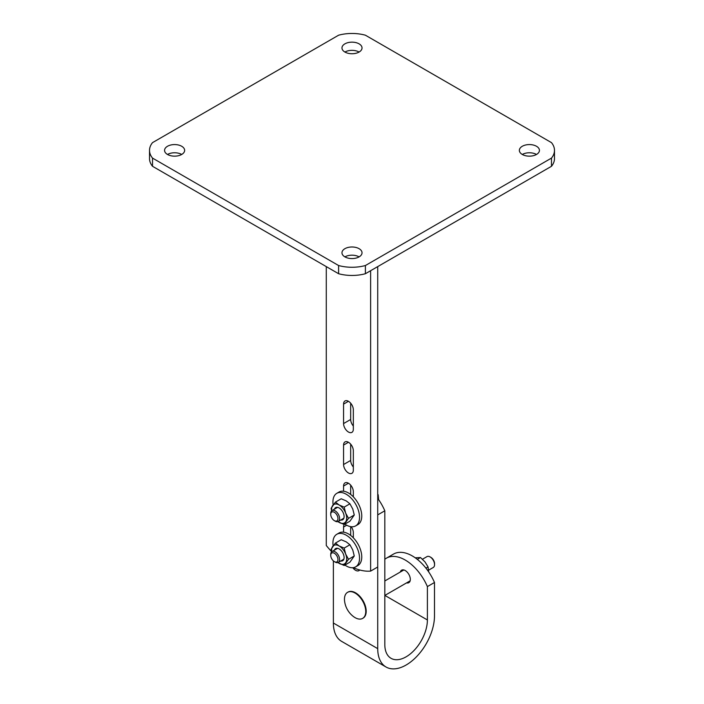 <?xml version="1.0" encoding="UTF-8"?>
<svg xmlns="http://www.w3.org/2000/svg" width="704" height="704" viewBox="0 0 704 704"><rect width="100%" height="100%" fill="white"/><g stroke="black" fill="none" stroke-linecap="round" stroke-linejoin="round"><path stroke-width="1.06" d="M181.702 154.466A10.032 5.79 0 0 0 167.508 154.466A10.032 5.79 0 0 0 178.446 155.716A10.032 5.79 0 0 0 184.642 150.366A10.032 5.79 0 0 0 181.702 146.274A10.032 5.79 0 0 0 170.764 145.015A10.032 5.79 0 0 0 164.569 150.366A10.032 5.79 0 0 0 167.508 154.466M359.093 52.043A10.032 5.79 0 0 0 344.907 52.043A10.032 5.79 0 0 0 355.837 53.302A10.032 5.79 0 0 0 362.032 47.951A10.032 5.79 0 0 0 359.093 43.85A10.032 5.79 0 0 0 348.163 42.592A10.032 5.79 0 0 0 341.968 47.951A10.032 5.79 0 0 0 344.907 52.043M359.093 256.881A10.032 5.79 0 0 0 344.907 256.881A10.032 5.79 0 0 0 355.837 258.139A10.032 5.79 0 0 0 362.032 252.78A10.032 5.79 0 0 0 359.093 248.688A10.032 5.79 0 0 0 348.163 247.43A10.032 5.79 0 0 0 341.968 252.78A10.032 5.79 0 0 0 344.907 256.881M536.492 154.466A10.032 5.79 0 0 0 522.298 154.466A10.032 5.79 0 0 0 533.236 155.716A10.032 5.79 0 0 0 539.431 150.366A10.032 5.79 0 0 0 536.492 146.274A10.032 5.79 0 0 0 525.554 145.015A10.032 5.79 0 0 0 519.358 150.366A10.032 5.79 0 0 0 522.298 154.466M338.606 273.724L338.606 265.531A31.363 18.102 0 0 0 365.394 265.531L551.478 158.101A31.363 18.102 0 0 0 554.479 150.366A31.363 18.102 0 0 0 551.478 142.63L365.394 35.2A31.363 18.102 0 0 0 338.606 35.2L152.522 142.63A31.363 18.102 0 0 0 149.521 150.366A31.363 18.102 0 0 0 152.522 158.101L152.522 166.294L338.606 273.724A31.363 18.102 0 0 0 365.394 273.724L551.478 166.294A31.363 18.102 0 0 0 554.479 158.558L554.479 150.366M338.606 265.531L152.522 158.101M149.521 150.366L149.521 158.558A31.363 18.102 0 0 0 152.522 166.294M551.478 158.101L551.478 166.294M365.394 273.724L365.394 265.531M343.57 445.078L343.57 464.534A6.899 3.986 -120 0 0 346.588 471.478A6.899 3.986 -120 0 0 351.903 473.326A6.899 3.986 -120 0 0 353.329 470.175L353.329 450.71A6.899 3.986 -120 0 0 348.454 442.262A6.899 3.986 -120 0 0 345.004 441.918A6.899 3.986 -120 0 0 343.57 445.078L348.454 442.262M353.329 496.848L353.329 491.682A6.899 3.986 -120 0 0 348.454 483.226A6.899 3.986 -120 0 0 345.004 482.891A6.899 3.986 -120 0 0 343.57 486.042L348.454 483.226M353.329 537.812L353.329 532.646A6.899 3.986 -120 0 0 351.164 526.715M343.57 404.114L343.57 423.57A6.899 3.986 -120 0 0 346.588 430.514A6.899 3.986 -120 0 0 351.903 432.362A6.899 3.986 -120 0 0 353.329 429.202L353.329 409.746A6.899 3.986 -120 0 0 348.454 401.298A6.899 3.986 -120 0 0 345.004 400.954A6.899 3.986 -120 0 0 343.57 404.114L348.454 401.298M343.57 423.57L350.671 419.47L350.671 403.19M350.671 419.47A6.899 3.986 -120 0 0 353.329 426.026M377.722 266.614L377.722 567.01L370.63 571.102A62.718 36.212 60 0 1 353.32 567.662M350.671 535.418L350.671 526.645M350.671 494.454L350.671 485.126M343.57 464.534L350.671 460.442L350.671 444.154M350.671 460.442A6.899 3.986 -120 0 0 353.329 466.998M343.57 491.216L343.57 486.042M331.505 551.496A62.718 36.212 60 0 1 326.278 545.503L326.278 266.614M370.63 270.706L370.63 571.102M343.57 532.18L343.57 527.014L346.685 525.219M344.335 524.427A6.899 3.986 -120 0 0 343.57 527.014M427.39 586.59A37.629 21.727 -120 0 0 405.222 560.041A37.629 21.727 -120 0 0 386.399 558.184L393.501 554.083A37.629 21.727 -120 0 1 412.315 555.949A37.629 21.727 -120 0 1 434.491 582.49L427.39 586.59L427.39 619.96A30.105 17.38 -60 0 1 406.102 656.832A30.105 17.38 -60 0 1 391.054 658.319A30.105 17.38 -60 0 1 384.815 644.538L384.815 510.796A37.629 21.727 -120 0 0 377.722 498.37M384.815 510.796L377.722 514.897L377.722 648.639A40.137 23.179 -60 0 0 386.038 667.014A40.137 23.179 -60 0 0 406.102 665.025A40.137 23.179 -60 0 0 434.491 615.859L434.491 582.49M400.303 572.026A7.216 4.162 60 0 1 401.614 570.187A7.216 4.162 60 0 1 405.222 570.539A7.216 4.162 60 0 1 409.93 576.902A7.216 4.162 60 0 1 408.822 582.674A7.216 4.162 60 0 1 406.578 582.894M386.038 667.014L341.686 641.406A40.137 23.179 -60 0 1 333.37 623.031L333.37 560.894M352.801 567.723A6.899 3.986 -120 0 0 358.996 570.627A6.899 3.986 -120 0 0 359.718 569.985M351.63 486.42A37.629 21.727 -120 0 0 350.671 486.05M386.399 558.184A37.629 21.727 -120 0 0 384.815 559.266M344.89 524.11A18.814 10.859 -120 0 0 346.236 524.964A18.814 10.859 -120 0 0 355.643 525.897A18.814 10.859 -120 0 0 358.53 510.822A18.814 10.859 -120 0 0 346.236 494.243A18.814 10.859 -120 0 0 336.829 493.31A18.814 10.859 -120 0 0 333.15 504.838M355.643 525.897L357.861 524.621A18.814 10.859 -120 0 0 360.747 509.538A18.814 10.859 -120 0 0 348.454 492.958A18.814 10.859 -120 0 0 339.046 492.026L336.829 493.31M344.89 565.074A18.814 10.859 -120 0 0 346.236 565.937A18.814 10.859 -120 0 0 355.643 566.861A18.814 10.859 -120 0 0 358.53 551.786A18.814 10.859 -120 0 0 346.236 535.207A18.814 10.859 -120 0 0 336.829 534.274A18.814 10.859 -120 0 0 333.15 545.802M355.643 566.861L357.861 565.585A18.814 10.859 -120 0 0 360.747 550.51A18.814 10.859 -120 0 0 348.454 533.931A18.814 10.859 -120 0 0 339.046 532.998L336.829 534.274M335.166 562.082L334.347 561.607L335.166 562.082A6.274 3.617 -120 0 0 338.298 562.39A6.274 3.617 -120 0 0 339.266 557.366A6.274 3.617 -120 0 0 335.166 551.839A6.274 3.617 -120 0 0 332.033 551.531A6.274 3.617 -120 0 0 330.73 554.4L330.73 555.342A5.122 2.957 -120 0 0 334.347 561.607A5.122 2.957 -120 0 0 337.964 559.522A5.122 2.957 -120 0 0 334.347 553.256A5.122 2.957 -120 0 0 330.73 555.342M335.166 521.118L334.347 520.643L335.166 521.118A6.274 3.617 -120 0 0 338.298 521.426A6.274 3.617 -120 0 0 339.266 516.402A6.274 3.617 -120 0 0 335.166 510.875A6.274 3.617 -120 0 0 332.033 510.558A6.274 3.617 -120 0 0 330.73 513.436L330.73 514.378A5.122 2.957 -120 0 0 334.347 520.643A5.122 2.957 -120 0 0 337.964 518.558A5.122 2.957 -120 0 0 334.347 512.283A5.122 2.957 -120 0 0 330.73 514.378M377.722 495.106L378.189 494.833L378.611 499.62M377.722 494.05L378.189 494.833M334.426 550.141A7.014 4.048 60 0 1 339.143 548.935A7.014 4.048 60 0 1 344.036 556.582A7.014 4.048 60 0 1 340.701 561.009M337.929 562.558A10.666 6.16 -120 0 0 339.143 563.376A10.666 6.16 -120 0 0 345.664 562.786A10.666 6.16 -120 0 0 345.664 554.083A10.666 6.16 -120 0 0 339.143 545.961A10.666 6.16 -120 0 0 332.614 546.542A10.666 6.16 -120 0 0 331.698 551.769M349.914 544.764L352.766 549.991L354.27 555.984L348.515 559.302L345.664 554.083L344.168 548.082L349.914 544.764L346.236 541.869L341.211 539.739L335.456 543.057L339.143 545.961L344.168 548.082M331.584 551.866L331.109 549.252L335.456 543.057M348.515 559.302L344.168 565.497L349.914 562.179L354.27 555.984M344.168 565.497L337.885 562.575M334.426 509.177A7.014 4.048 60 0 1 339.143 507.971A7.014 4.048 60 0 1 344.036 515.61A7.014 4.048 60 0 1 340.701 520.036M337.929 521.594A10.666 6.16 -120 0 0 339.143 522.403A10.666 6.16 -120 0 0 345.664 521.822A10.666 6.16 -120 0 0 345.664 513.119A10.666 6.16 -120 0 0 339.143 504.997A10.666 6.16 -120 0 0 332.614 505.578A10.666 6.16 -120 0 0 331.698 510.796M349.914 503.8L352.766 509.018L354.27 515.02L348.515 518.338L345.664 513.119L344.168 507.118L349.914 503.8L346.236 500.896L341.211 498.775L335.456 502.093L339.143 504.997L344.168 507.118M331.584 510.902L331.109 508.288L335.456 502.093M348.515 518.338L344.168 524.533L349.914 521.206L354.27 515.02M344.168 524.533L337.885 521.611M362.85 618.27A15.057 8.694 -120 0 0 363.07 618.147A15.057 8.694 -120 0 0 365.385 606.082A15.057 8.694 -120 0 0 355.546 592.821A15.057 8.694 -120 0 0 348.022 592.073A15.057 8.694 -120 0 0 347.802 592.205M365.746 611.512A15.057 8.694 -120 0 0 355.106 593.076A15.057 8.694 -120 0 0 347.582 592.328A15.057 8.694 -120 0 0 344.458 599.218A15.057 8.694 -120 0 0 344.599 601.242A22.889 22.889 0 0 0 353.417 616.528A15.057 8.694 -120 0 0 355.106 617.654A15.057 8.694 -120 0 0 362.63 618.402A15.057 8.694 -120 0 0 365.746 611.512M428.666 570.134L433.259 567.486A6.274 3.617 -120 0 0 434.562 564.617L434.562 563.666A5.122 2.957 -120 0 0 430.945 557.401L430.126 556.934A6.274 3.617 -120 0 0 426.985 556.618L422.479 559.222M434.562 564.617A6.274 3.617 -120 0 0 430.126 556.934L430.945 557.401M417.322 559.39L420.508 557.55L424.952 561.854L428.05 566.931L425.938 568.146M415.202 557.797L420.508 557.55M428.718 571.956L428.05 566.931M333.37 623.031L377.722 648.639M384.877 595.417L427.39 619.96M343.851 559.187L338.298 562.39M337.577 548.328L332.033 551.531M343.851 518.223L338.298 521.426M337.577 507.355L332.033 510.558M363.07 618.147L362.63 618.402M410.133 580.835L384.815 595.452M403.867 569.976L384.815 580.967M348.022 592.073L347.582 592.328"/></g></svg>
